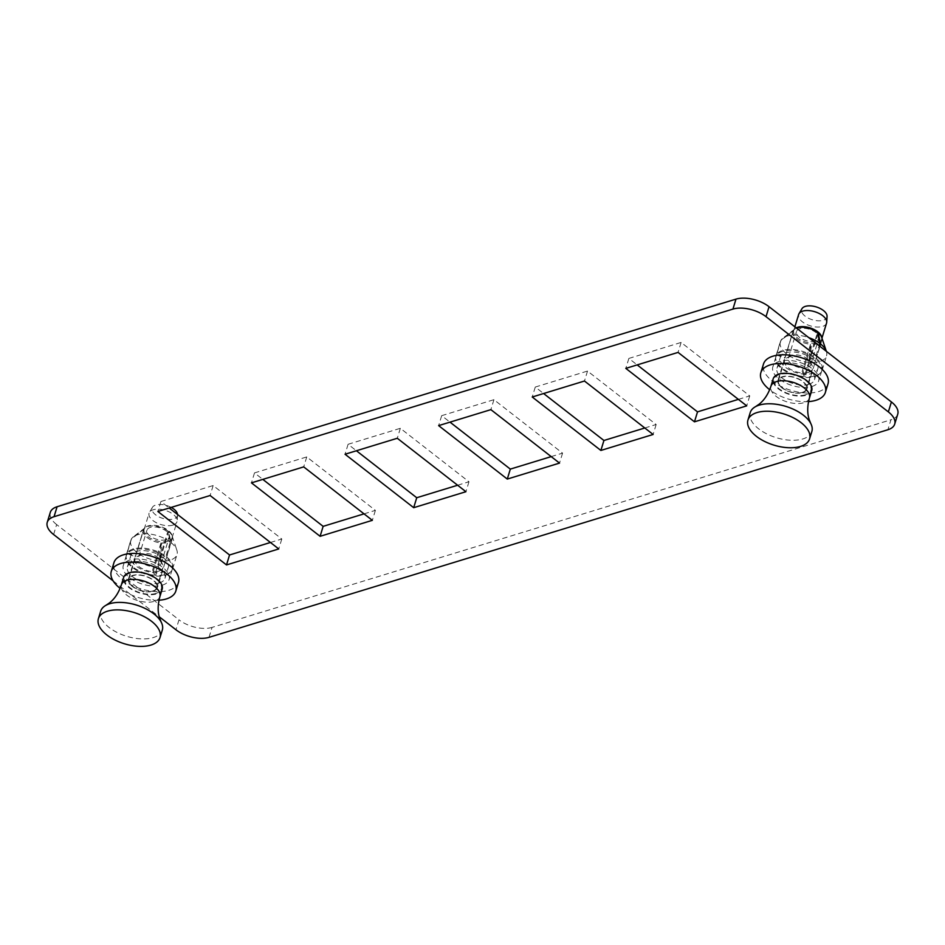 <?xml version="1.0" encoding="UTF-8"?>
<svg xmlns="http://www.w3.org/2000/svg" width="945" height="945" viewBox="0 0 945 945"><rect width="100%" height="100%" fill="white"/><g stroke="black" fill="none" stroke-linecap="round" stroke-linejoin="round"><path stroke-width="0.71" stroke-dasharray="4.72 3.54" d="M162.162 589.207A20.14 10.218 17 0 1 156.492 593.909A20.14 10.218 17 0 1 133.966 590.731A20.14 10.218 17 0 1 123.641 577.43M162.304 630.091A32.224 16.36 17 0 1 153.244 637.591A32.224 16.36 17 0 1 117.18 632.512A32.224 16.36 17 0 1 100.666 611.238M177.506 514.446A13.23 6.709 17 0 1 177.518 515.013A13.23 6.709 17 0 1 173.644 518.911A13.23 6.709 17 0 1 158.169 516.466A13.23 6.709 17 0 1 152.405 507.347A13.23 6.709 17 0 1 155.795 505.02A13.23 6.709 17 0 1 171.187 507.406M172.9 525.113A14.6 7.406 17 0 1 156.563 522.809A14.6 7.406 17 0 1 149.086 513.17A14.6 7.406 17 0 1 149.452 512.344A14.6 7.406 17 0 1 153.196 509.768A14.6 7.406 17 0 1 168.753 511.694A14.6 7.406 17 0 1 177.176 520.813A14.6 7.406 17 0 1 177.01 521.711A14.6 7.406 17 0 1 172.9 525.113M167.986 541.213A14.6 7.406 17 0 1 151.649 538.91A14.6 7.406 17 0 1 144.16 529.271A14.6 7.406 17 0 1 148.27 525.869A14.6 7.406 17 0 1 164.607 528.172A14.6 7.406 17 0 1 172.084 537.811A14.6 7.406 17 0 1 167.986 541.213M157.886 566.232A11.683 5.93 17 0 1 144.821 564.389A11.683 5.93 17 0 1 138.832 556.676A11.683 5.93 17 0 1 140.651 554.585A11.683 5.93 17 0 1 142.128 553.947A11.683 5.93 17 0 1 160.851 560.763A11.683 5.93 17 0 1 161.182 563.504A11.683 5.93 17 0 1 157.886 566.232M166.013 539.678A11.683 5.93 17 0 1 152.936 537.835A11.683 5.93 17 0 1 146.959 530.121A11.683 5.93 17 0 1 150.243 527.404A11.683 5.93 17 0 1 163.308 529.247A11.683 5.93 17 0 1 169.297 536.949A11.683 5.93 17 0 1 166.013 539.678M158.843 571.087A14.6 7.406 17 0 1 142.506 568.784A14.6 7.406 17 0 1 135.029 559.145A14.6 7.406 17 0 1 137.297 556.522A14.6 7.406 17 0 1 139.139 555.743A14.6 7.406 17 0 1 162.54 564.248A14.6 7.406 17 0 1 162.953 567.673A14.6 7.406 17 0 1 158.843 571.087M152.759 591.003A14.6 7.406 17 0 1 136.423 588.688A14.6 7.406 17 0 1 128.945 579.061A14.6 7.406 17 0 1 133.044 575.647A14.6 7.406 17 0 1 149.381 577.95A14.6 7.406 17 0 1 156.87 587.589A14.6 7.406 17 0 1 152.759 591.003M811.72 390.58A20.14 10.218 17 0 1 806.05 395.27A20.14 10.218 17 0 1 783.511 392.092A20.14 10.218 17 0 1 773.199 378.803M811.861 431.452A32.224 16.36 17 0 1 802.789 438.964A32.224 16.36 17 0 1 766.738 433.873A32.224 16.36 17 0 1 750.224 412.611M827.064 316.386A13.23 6.709 17 0 1 823.201 320.284A13.23 6.709 17 0 1 807.715 317.839A13.23 6.709 17 0 1 801.962 308.708M826.568 323.072A14.6 7.406 17 0 1 822.457 326.474A14.6 7.406 17 0 1 806.12 324.17A14.6 7.406 17 0 1 798.631 314.531M821.796 337.696A14.6 7.406 17 0 1 821.642 339.172A14.6 7.406 17 0 1 817.531 342.574A14.6 7.406 17 0 1 801.195 340.271A14.6 7.406 17 0 1 793.717 330.632A14.6 7.406 17 0 1 796.233 327.868M807.443 367.593A11.683 5.93 17 0 1 794.379 365.75A11.683 5.93 17 0 1 788.39 358.037A11.683 5.93 17 0 1 790.197 355.946A11.683 5.93 17 0 1 791.674 355.32A11.683 5.93 17 0 1 810.397 362.124A11.683 5.93 17 0 1 810.727 364.876A11.683 5.93 17 0 1 807.443 367.593M815.559 341.039A11.683 5.93 17 0 1 802.494 339.196A11.683 5.93 17 0 1 796.505 331.482A11.683 5.93 17 0 1 799.789 328.765A11.683 5.93 17 0 1 812.865 330.608A11.683 5.93 17 0 1 818.842 338.322A11.683 5.93 17 0 1 815.559 341.039M808.4 372.448A14.6 7.406 17 0 1 792.064 370.145A14.6 7.406 17 0 1 784.574 360.506A14.6 7.406 17 0 1 786.842 357.883A14.6 7.406 17 0 1 788.685 357.104A14.6 7.406 17 0 1 812.098 365.609A14.6 7.406 17 0 1 812.511 369.046A14.6 7.406 17 0 1 808.4 372.448M802.317 392.364A14.6 7.406 17 0 1 785.98 390.061A14.6 7.406 17 0 1 778.491 380.422A14.6 7.406 17 0 1 782.602 377.02A14.6 7.406 17 0 1 798.938 379.323A14.6 7.406 17 0 1 806.416 388.962A14.6 7.406 17 0 1 802.317 392.364M159.457 582.852A19.632 9.97 17 0 1 137.486 579.757A19.632 9.97 17 0 1 127.421 566.799A19.632 9.97 17 0 1 132.95 562.216A19.632 9.97 17 0 1 154.921 565.311A19.632 9.97 17 0 1 164.985 578.281A19.632 9.97 17 0 1 159.457 582.852M160.307 558.814A15.108 7.666 -163 0 0 159.634 558.282L162.776 557.326A19.632 9.97 17 0 1 163.45 557.857L160.307 558.814L168.647 531.551L170.974 542.56L166.603 556.888L163.45 557.857A19.632 9.97 17 0 1 168.281 567.496A19.632 9.97 17 0 1 162.753 572.068A19.632 9.97 17 0 1 154.637 572.8A19.632 9.97 17 0 1 153.692 572.729A19.632 9.97 17 0 1 130.717 556.014A19.632 9.97 17 0 1 131.083 555.128A19.632 9.97 17 0 1 131.355 554.68A19.632 9.97 17 0 1 136.245 551.431A19.632 9.97 17 0 1 162.776 557.326L165.918 556.357L170.301 542.04L167.962 531.019A15.108 7.666 17 0 0 147.644 526.554A15.108 7.666 17 0 0 145.01 527.842L133.363 536.795A24.168 12.273 17 0 1 137.568 534.728A24.168 12.273 17 0 1 170.301 542.04M158.973 600.229A33.736 17.128 17 0 1 120.121 588.357M178.463 582.404A33.736 17.128 17 0 1 168.966 590.259A33.736 17.128 17 0 1 131.225 584.943A33.736 17.128 17 0 1 113.943 562.677M155.89 593.436A19.231 9.769 17 0 1 129.559 587.4A19.231 9.769 17 0 1 129.926 573.213A19.231 9.769 17 0 1 156.244 579.25A19.231 9.769 17 0 1 155.89 593.436M159.634 558.282L167.962 531.019M153.102 591.263A15.108 7.666 -163 0 0 157.354 587.743A15.108 7.666 -163 0 0 149.605 577.773A15.108 7.666 -163 0 0 132.713 575.387A15.108 7.666 -163 0 0 128.461 578.907A15.108 7.666 -163 0 0 136.198 588.877A15.108 7.666 -163 0 0 153.102 591.263M168.647 531.551A15.108 7.666 17 0 1 172.179 536.146A15.108 7.666 17 0 1 172.285 538.91A15.108 7.666 17 0 1 168.033 542.43A15.108 7.666 17 0 1 161.89 542.997L160.095 561.023L155.712 575.351L153.562 570.26L161.89 542.997M166.603 556.888A24.168 12.273 17 0 1 172.616 568.819A24.168 12.273 17 0 1 165.812 574.454A24.168 12.273 17 0 1 155.712 575.351M170.974 542.56A24.168 12.273 17 0 1 176.833 550.084A24.168 12.273 17 0 1 176.998 554.491A24.168 12.273 17 0 1 170.195 560.125A24.168 12.273 17 0 1 160.095 561.023M143.392 530.074A15.108 7.666 17 0 0 160.945 542.926L159.15 560.94L154.767 575.269A24.168 12.273 17 0 1 126.382 554.68A24.168 12.273 17 0 1 126.866 553.546L131.249 539.217L143.64 529.448A15.108 7.666 17 0 0 143.392 530.074L128.461 578.907M154.767 575.269L152.617 570.178A15.108 7.666 -163 0 0 153.562 570.26M145.01 527.842A15.108 7.666 17 0 0 143.912 528.999L135.572 556.251A15.108 7.666 17 0 0 135.312 556.711L126.866 553.546M159.15 560.94A24.168 12.273 17 0 1 130.764 540.363A24.168 12.273 17 0 1 131.249 539.217M135.312 556.711L143.64 529.448M160.945 542.926L152.617 570.178M143.912 528.999L131.509 538.768L127.126 553.097A24.168 12.273 17 0 1 165.918 556.357M127.126 553.097L135.572 556.251M131.509 538.768A24.168 12.273 17 0 1 133.363 536.795M809.003 384.225A19.632 9.97 17 0 1 787.043 381.118A19.632 9.97 17 0 1 776.979 368.16A19.632 9.97 17 0 1 782.495 363.589A19.632 9.97 17 0 1 804.467 366.684A19.632 9.97 17 0 1 814.531 379.642A19.632 9.97 17 0 1 809.003 384.225M819.823 346.236L816.149 358.249L813.007 359.218A19.632 9.97 17 0 1 817.827 368.857A19.632 9.97 17 0 1 812.31 373.429A19.632 9.97 17 0 1 804.195 374.173A19.632 9.97 17 0 1 803.25 374.09A19.632 9.97 17 0 1 780.275 357.375A19.632 9.97 17 0 1 780.641 356.489A19.632 9.97 17 0 1 780.901 356.041A19.632 9.97 17 0 1 785.803 352.792A19.632 9.97 17 0 1 812.322 358.687L815.476 357.73L819.15 345.705M808.53 401.601A33.736 17.128 17 0 1 769.679 389.718M828.021 383.764A33.736 17.128 17 0 1 818.524 391.632A33.736 17.128 17 0 1 780.783 386.304A33.736 17.128 17 0 1 763.489 364.038M805.435 394.797A19.231 9.769 17 0 1 779.117 388.773A19.231 9.769 17 0 1 779.471 374.586A19.231 9.769 17 0 1 805.801 380.611A19.231 9.769 17 0 1 805.435 394.797M796.564 328.128A15.108 7.666 17 0 0 794.568 329.203A15.108 7.666 17 0 0 793.457 330.36L781.066 340.129A24.168 12.273 17 0 1 782.921 338.156A24.168 12.273 17 0 1 787.114 336.089A24.168 12.273 17 0 1 808.778 337.637M817.862 334.01L809.865 360.175A15.108 7.666 -163 0 0 809.18 359.643L817.519 332.392M802.648 392.624A15.108 7.666 -163 0 0 806.9 389.104A15.108 7.666 -163 0 0 799.163 379.134A15.108 7.666 -163 0 0 782.259 376.748A15.108 7.666 -163 0 0 778.007 380.268A15.108 7.666 -163 0 0 785.756 390.238A15.108 7.666 -163 0 0 802.648 392.624M821.737 337.519A15.108 7.666 17 0 1 821.831 340.271A15.108 7.666 17 0 1 817.579 343.791A15.108 7.666 17 0 1 811.448 344.37L809.652 362.384L805.27 376.712L803.108 371.621L811.448 344.37M816.149 358.249A24.168 12.273 17 0 1 822.162 370.18A24.168 12.273 17 0 1 815.37 375.815A24.168 12.273 17 0 1 805.27 376.712M826.391 351.445L826.343 351.304A24.168 12.273 17 0 1 826.391 351.445A24.168 12.273 17 0 1 826.544 355.852A24.168 12.273 17 0 1 819.74 361.486A24.168 12.273 17 0 1 809.652 362.384M792.938 331.435A15.108 7.666 17 0 0 810.503 344.287L808.707 362.313L804.325 376.63A24.168 12.273 17 0 1 775.939 356.052A24.168 12.273 17 0 1 776.412 354.907L780.794 340.578L793.198 330.809A15.108 7.666 17 0 0 792.938 331.435L778.007 380.268M804.325 376.63L802.163 371.55A15.108 7.666 -163 0 0 803.108 371.621M793.457 330.36L785.13 357.623A15.108 7.666 17 0 0 784.858 358.072L776.412 354.907M808.707 362.313A24.168 12.273 17 0 1 780.322 341.724A24.168 12.273 17 0 1 780.794 340.578M784.858 358.072L793.198 330.809M810.503 344.287L802.163 371.55M781.066 340.129L776.684 354.458A24.168 12.273 17 0 1 815.476 357.73M776.684 354.458L785.13 357.623M809.18 359.643L812.322 358.687A19.632 9.97 17 0 1 813.007 359.218L809.865 360.175M811.932 386.493A23.968 12.167 -163 0 0 818.677 380.906A23.968 12.167 -163 0 0 806.392 365.089A23.968 12.167 -163 0 0 779.578 361.309A23.968 12.167 -163 0 0 772.833 366.896A23.968 12.167 -163 0 0 785.118 382.713A23.968 12.167 -163 0 0 811.932 386.493M814.98 376.535A23.968 12.167 -163 0 0 821.713 370.948A23.968 12.167 -163 0 0 809.44 355.131A23.968 12.167 -163 0 0 782.625 351.351A23.968 12.167 -163 0 0 775.88 356.938A23.968 12.167 -163 0 0 788.154 372.755A23.968 12.167 -163 0 0 814.98 376.535M162.375 585.132A23.968 12.167 -163 0 0 169.12 579.545A23.968 12.167 -163 0 0 156.846 563.728A23.968 12.167 -163 0 0 130.02 559.948A23.968 12.167 -163 0 0 123.287 565.535A23.968 12.167 -163 0 0 135.56 581.352A23.968 12.167 -163 0 0 162.375 585.132M165.422 575.174A23.968 12.167 -163 0 0 172.167 569.587A23.968 12.167 -163 0 0 159.882 553.77A23.968 12.167 -163 0 0 133.068 549.99A23.968 12.167 -163 0 0 126.323 555.577A23.968 12.167 -163 0 0 138.608 571.394A23.968 12.167 -163 0 0 165.422 575.174M53.605 534.527L56.641 524.569L178.983 619.814L175.947 629.772M113.093 580.844L159.232 616.766M209.022 637.343L212.058 627.397L890.946 419.781L887.91 429.739M270.435 542.477L281.799 538.993L213.145 485.553L160.91 501.523L169.226 508.008M364.026 513.856L375.389 510.371L306.747 456.931L254.5 472.902L262.816 479.387M457.616 485.234L468.98 481.761L400.337 428.309L348.091 444.28L356.419 450.765M551.207 456.612L562.57 453.139L493.928 399.688L441.681 415.67L450.009 422.143M644.797 427.99L656.161 424.518L587.518 371.066L535.272 387.048L543.599 393.522M738.388 399.369L749.751 395.896L681.109 342.444L628.862 358.427L637.19 364.9M897.75 414.146A24.168 12.273 17 0 1 890.946 419.781M212.058 627.397A24.168 12.273 17 0 1 178.983 619.814M56.641 524.569A24.168 12.273 17 0 1 50.298 512.379M749.751 395.896L746.715 405.854M628.862 358.427L625.814 368.385M681.109 342.444L678.061 352.402M656.161 424.518L653.125 434.476M535.272 387.048L532.224 397.006M587.518 371.066L584.471 381.024M562.57 453.139L559.523 463.097M441.681 415.67L438.634 425.616M493.928 399.688L490.88 409.646M468.98 481.761L465.932 491.707M348.091 444.28L345.043 454.238M400.337 428.309L397.29 438.267M375.389 510.371L372.342 520.329M254.5 472.902L251.453 482.86M306.747 456.931L303.699 466.889M281.799 538.993L278.751 548.951M160.91 501.523L157.862 511.481M213.145 485.553L210.109 495.511M159.882 596.661A20.14 10.218 17 0 1 154.224 601.363A20.14 10.218 17 0 1 131.686 598.185A20.14 10.218 17 0 1 121.362 584.884M809.44 398.034A20.14 10.218 17 0 1 803.77 402.724A20.14 10.218 17 0 1 781.231 399.546A20.14 10.218 17 0 1 770.919 386.257M152.405 507.347L149.452 512.344M144.16 529.271L149.086 513.17M138.832 556.676L146.959 530.121M140.651 554.585L137.297 556.522M128.945 579.061L135.029 559.145M156.87 587.589L162.953 567.673M160.851 560.763L162.54 564.248M161.182 563.504L169.297 536.949M172.084 537.811L177.01 521.711M177.518 515.013L177.176 520.813M793.717 330.632L794.875 326.816M788.39 358.037L796.505 331.482M790.197 355.946L786.842 357.883M778.491 380.422L784.574 360.506M806.416 388.962L812.511 369.046M810.397 362.124L812.098 365.609M810.727 364.876L818.842 338.322M821.642 339.172L821.949 338.168M127.421 566.799L130.717 556.014M172.285 538.91L157.354 587.743M172.616 568.819L176.998 554.491M126.382 554.68L130.764 540.363M172.179 536.146L176.833 550.084M164.985 578.281L168.281 567.496M776.979 368.16L780.275 357.375M821.831 340.271L806.9 389.104M822.162 370.18L826.544 355.852M775.939 356.052L780.322 341.724M794.568 329.203L782.921 338.156M814.531 379.642L817.827 368.857M821.713 370.948L818.677 380.906M172.167 569.587L169.12 579.545M126.323 555.577L123.287 565.535M775.88 356.938L772.833 366.896"/><path stroke-width="1.42" d="M123.641 577.43A20.14 10.218 17 0 1 129.311 572.741A20.14 10.218 17 0 1 151.85 575.918A20.14 10.218 17 0 1 162.162 589.207L159.882 596.661A20.14 10.218 17 0 0 149.57 583.372A20.14 10.218 17 0 0 127.032 580.195A20.14 10.218 17 0 0 121.362 584.884L123.641 577.43M98.386 618.715L100.666 611.238A32.224 16.36 17 0 1 105.946 605.308A32.224 16.36 17 0 1 109.738 603.725A32.224 16.36 17 0 1 161.252 622.212A32.224 16.36 17 0 1 162.304 630.091L160.024 637.556A32.224 16.36 17 0 1 150.952 645.069A32.224 16.36 17 0 1 114.9 639.978A32.224 16.36 17 0 1 98.386 618.715A32.224 16.36 17 0 1 107.458 611.202A32.224 16.36 17 0 1 143.51 616.282A32.224 16.36 17 0 1 160.024 637.556M171.187 507.406A13.23 6.709 17 0 1 177.506 514.446M773.199 378.803A20.14 10.218 17 0 1 778.857 374.102A20.14 10.218 17 0 1 801.395 377.279A20.14 10.218 17 0 1 811.72 390.58L809.44 398.034A20.14 10.218 17 0 0 799.116 384.733A20.14 10.218 17 0 0 776.577 381.556A20.14 10.218 17 0 0 770.919 386.257L773.199 378.803M747.944 420.076L750.224 412.611A32.224 16.36 17 0 1 755.504 406.669A32.224 16.36 17 0 1 759.296 405.098A32.224 16.36 17 0 1 810.798 423.573A32.224 16.36 17 0 1 811.861 431.452L809.57 438.917A32.224 16.36 17 0 1 800.509 446.43A32.224 16.36 17 0 1 764.458 441.35A32.224 16.36 17 0 1 747.944 420.076A32.224 16.36 17 0 1 757.004 412.563A32.224 16.36 17 0 1 793.056 417.643A32.224 16.36 17 0 1 809.57 438.917M794.875 326.816L798.631 314.531A14.6 7.406 17 0 1 798.997 313.705L801.962 308.708A13.23 6.709 17 0 1 805.353 306.381A13.23 6.709 17 0 1 819.433 308.129A13.23 6.709 17 0 1 827.064 316.386L826.721 322.174A14.6 7.406 17 0 1 826.568 323.072L821.949 338.168M798.997 313.705A14.6 7.406 17 0 1 802.742 311.129A14.6 7.406 17 0 1 818.299 313.067A14.6 7.406 17 0 1 826.721 322.174M796.233 327.868A14.6 7.406 17 0 1 797.816 327.23A14.6 7.406 17 0 1 812.889 328.943A14.6 7.406 17 0 1 821.796 337.696M120.121 588.357A33.736 17.128 17 0 1 111.286 571.359A33.736 17.128 17 0 1 120.783 563.492A33.736 17.128 17 0 1 158.524 568.807A33.736 17.128 17 0 1 175.805 591.086A33.736 17.128 17 0 1 166.32 598.941A33.736 17.128 17 0 1 158.973 600.229M111.286 571.359L113.943 562.677A33.736 17.128 17 0 1 123.429 554.809A33.736 17.128 17 0 1 161.182 560.137A33.736 17.128 17 0 1 178.463 582.404L175.805 591.086M769.679 389.718A33.736 17.128 17 0 1 760.843 372.72A33.736 17.128 17 0 1 770.329 364.853A33.736 17.128 17 0 1 808.069 370.18A33.736 17.128 17 0 1 825.363 392.447A33.736 17.128 17 0 1 815.866 400.314A33.736 17.128 17 0 1 808.53 401.601M760.843 372.72L763.489 364.038A33.736 17.128 17 0 1 772.986 356.17A33.736 17.128 17 0 1 810.727 361.498A33.736 17.128 17 0 1 828.021 383.764L825.363 392.447M796.564 328.128A15.108 7.666 17 0 1 797.19 327.915A15.108 7.666 17 0 1 817.519 332.392L819.847 343.401A24.168 12.273 17 0 0 808.778 337.637M818.193 332.923L820.532 343.933A24.168 12.273 17 0 1 826.343 351.304L821.737 337.519A15.108 7.666 17 0 0 818.193 332.923L817.862 334.01M820.532 343.933L819.823 346.236M819.15 345.705L819.847 343.401M159.232 616.766L175.947 629.772A24.168 12.273 -163 0 0 209.022 637.343L887.91 429.739A24.168 12.273 -163 0 0 894.702 424.104A24.168 12.273 -163 0 0 888.359 411.914L766.017 316.669A24.168 12.273 -163 0 0 732.942 309.086L54.054 516.691A24.168 12.273 -163 0 0 47.25 522.325A24.168 12.273 -163 0 0 53.605 534.527L113.093 580.844M888.359 411.914L891.395 401.956L769.053 306.712L766.017 316.669M732.942 309.086L735.978 299.128L57.09 506.744L54.054 516.691M226.516 564.933L278.751 548.951L210.109 495.511L157.862 511.481L226.516 564.933L229.552 554.975L270.435 542.477M320.107 536.311L372.342 520.329L303.699 466.889L251.453 482.86L320.107 536.311L323.143 526.353L364.026 513.856M413.697 507.689L465.932 491.707L397.29 438.267L345.043 454.238L413.697 507.689L416.733 497.731L457.616 485.234M507.288 479.068L559.523 463.097L490.88 409.646L438.634 425.616L507.288 479.068L510.324 469.11L551.207 456.612M600.878 450.446L653.125 434.476L584.471 381.024L532.224 397.006L600.878 450.446L603.926 440.488L644.797 427.99M694.469 421.824L746.715 405.854L678.061 352.402L625.814 368.385L694.469 421.824L697.516 411.866L738.388 399.369M169.226 508.008L229.552 554.975M262.816 479.387L323.143 526.353M356.419 450.765L416.733 497.731M450.009 422.143L510.324 469.11M543.599 393.522L603.926 440.488M637.19 364.9L697.516 411.866M891.395 401.956A24.168 12.273 17 0 1 897.75 414.146L894.702 424.104M47.25 522.325L50.298 512.379A24.168 12.273 17 0 1 57.09 506.744M735.978 299.128A24.168 12.273 17 0 1 769.053 306.712M161.252 622.212L159.622 618.148C157.602 611.899 157.697 604.729 159.882 596.661M105.946 605.308L109.561 602.851C114.735 598.787 118.668 592.798 121.362 584.884M810.798 423.573L809.18 419.521C807.16 413.26 807.243 406.102 809.44 398.034M755.504 406.669L759.118 404.212C764.292 400.148 768.226 394.171 770.919 386.257"/></g></svg>
